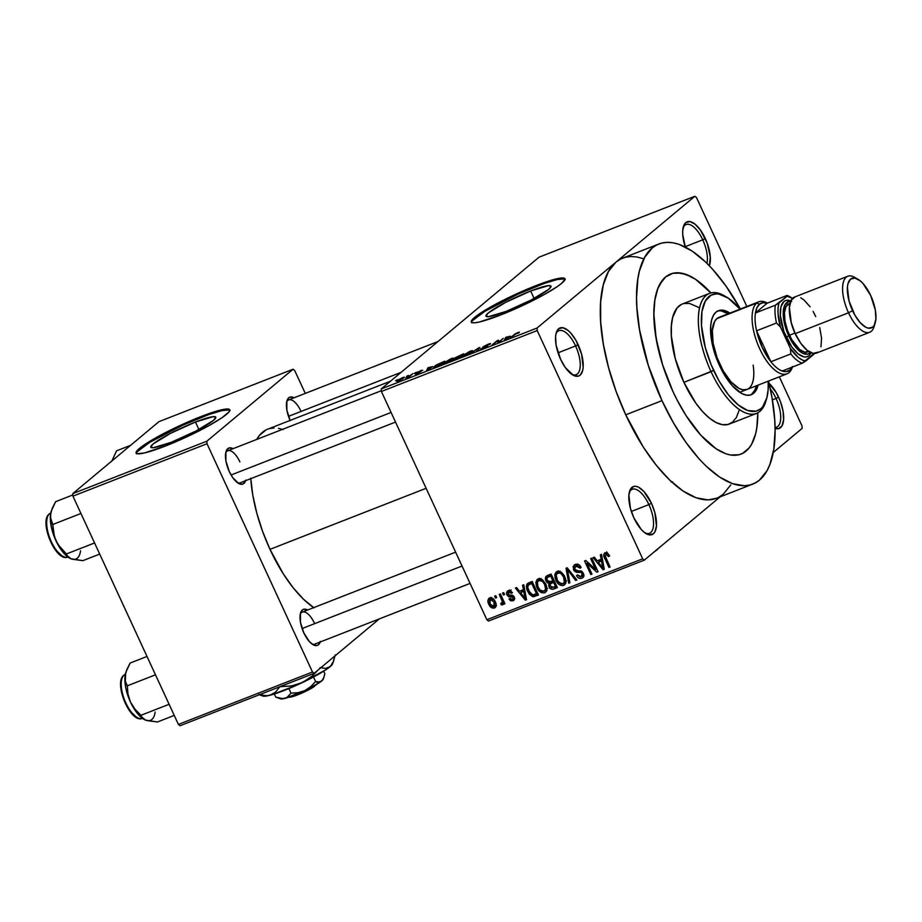 <?xml version="1.0" encoding="UTF-8"?>
<svg xmlns="http://www.w3.org/2000/svg" width="922" height="922" viewBox="0 0 922 922"><rect width="100%" height="100%" fill="white"/><g stroke="black" fill="none" stroke-linecap="round" stroke-linejoin="round"><path stroke-width="1.38" d="M571.801 374.344A23.638 10.027 68.6 0 0 580.065 367.924A23.638 10.027 68.6 0 0 575.593 345.957L578.14 344.644A25.781 10.937 -111.4 0 1 582.911 369.33A25.781 10.937 -111.4 0 1 572.885 375.047A25.781 10.937 -111.4 0 1 560.599 359.28L565.37 367.613L573.415 375.335L578.175 376.164L580.099 375.173L582.635 370.609L583.165 367.198L581.575 354.083L575.881 340.253L570.706 332.98L567.987 330.376L562.812 327.713L558.64 328.751L556.104 333.315L555.574 336.726L556.116 345.151L560.599 359.28A25.781 10.937 -111.4 0 1 556.3 332.623A25.781 10.937 -111.4 0 1 578.14 344.644L575.593 345.957A23.638 10.027 -111.4 0 1 576.158 374.678A23.638 10.027 -111.4 0 1 571.801 374.344M706.943 263.323A23.638 10.027 68.6 0 0 702.748 239.824L705.295 238.498A25.781 10.937 -111.4 0 1 709.375 265.79L710.309 257.054L707.22 243.166L700.524 230.177L695.142 224.23L689.967 221.568L685.795 222.605L684.297 224.484L682.729 230.592L682.741 234.58L685.334 247.061A25.781 10.937 -111.4 0 1 683.456 226.478A25.781 10.937 -111.4 0 1 705.295 238.498L702.748 239.824A23.638 10.027 -111.4 0 1 706.943 263.323M769.075 383.402A25.781 10.937 -111.4 0 1 778.583 397.128L776.047 398.442A23.638 10.027 68.6 0 0 770.343 389.061A23.638 10.027 -111.4 0 1 776.047 398.442L772.382 399.871L776.047 398.442A23.638 10.027 -111.4 0 1 776.612 427.163A23.638 10.027 -111.4 0 1 775.068 427.462A23.638 10.027 68.6 0 0 776.047 398.442L778.583 397.128A25.781 10.937 -111.4 0 1 775.079 428.35L778.629 428.638L782.052 425.78L783.608 419.683L783.066 411.258L780.508 401.796L776.324 392.737L768.429 382.849M645.089 532.974A23.638 10.027 68.6 0 0 653.364 526.543A23.638 10.027 68.6 0 0 648.892 504.588L651.428 503.262A25.781 10.937 -111.4 0 1 656.199 527.949A25.781 10.937 -111.4 0 1 646.184 533.665A25.781 10.937 -111.4 0 1 633.898 517.91L641.332 529.574L644.052 532.178L649.215 534.841L653.387 533.803L654.897 531.925L656.452 525.817L654.874 512.713L651.428 503.262L643.994 491.599L638.612 487.219L636.111 486.343L633.852 486.39L630.429 489.248L628.873 495.356L630.452 508.471L633.898 517.91A25.781 10.937 -111.4 0 1 629.599 491.242A25.781 10.937 -111.4 0 1 651.428 503.262L648.892 504.588A23.638 10.027 -111.4 0 1 649.457 533.308A23.638 10.027 -111.4 0 1 645.089 532.974M530.657 290.995L534.115 298.474L530.657 290.995L548.429 285.624L551.022 286.373L548.671 289.358L531.21 299.996L506.305 311.325A35.797 4.552 155.2 0 1 485.986 316.177A35.797 4.552 155.2 0 1 530.657 290.995A35.797 4.552 155.2 0 1 550.976 286.143A35.797 4.552 155.2 0 1 506.305 311.325L488.522 316.684L485.929 315.946L488.291 312.961L505.74 302.312L530.657 290.995M565.013 279.193A51.563 6.569 -24.8 0 0 536.016 286.523L535.659 285.739A51.563 6.569 155.2 0 1 564.932 278.755A51.563 6.569 155.2 0 1 500.588 315.024L479.382 321.997L474.968 322.758L472.225 322.654L471.234 321.697L474.634 317.387L491.714 306.381L508.541 297.656L535.659 285.739L556.865 278.767L564.022 278.121L565.013 279.078L561.602 283.388L557.349 286.569L544.533 294.383L527.695 303.119L500.588 315.024A51.563 6.569 155.2 0 1 471.315 322.008A51.563 6.569 155.2 0 1 535.659 285.739L536.016 286.523A51.563 6.569 -24.8 0 0 471.591 322.354M245.609 480.685A19.339 8.206 -111.4 0 1 238.487 483.358A19.339 8.206 -111.4 0 1 229.278 471.534L232.851 477.78L238.89 483.577L242.463 484.188L245.022 482.056L245.805 480.028M320.153 642.023A19.339 8.206 -111.4 0 1 313.031 644.685A19.339 8.206 -111.4 0 1 303.822 632.872L309.4 641.62L313.434 644.904L317.007 645.527L318.436 644.789L320.349 641.366M631.351 511.445L648.892 504.588L631.351 511.445M685.207 246.681L702.748 239.824L685.207 246.681M558.052 352.815L575.593 345.957L558.052 352.815M757.78 412.837A96.683 41.029 -111.4 0 1 741.034 454.085A96.683 41.029 -111.4 0 1 672.945 391.493L662.688 365.043L657.87 347.214L654.897 330.03L653.871 314.16L654.851 300.203L657.789 288.701L659.968 284.022L665.603 276.992L672.795 273.304L676.886 272.774L685.853 274.33L695.603 279.331L710.908 292.942L695.603 279.331L690.659 276.404L681.254 273.108L672.795 273.304L665.603 276.992L662.572 280.104L657.789 288.701L654.851 300.203L653.871 314.16L656.141 338.501L662.688 365.043L672.945 391.493A96.683 41.029 -111.4 0 1 670.628 273.995A96.683 41.029 -111.4 0 1 710.908 292.942A96.683 41.029 -111.4 0 0 670.628 273.995A96.683 41.029 -111.4 0 0 672.945 391.493L677.048 399.894L672.945 391.493A96.683 41.029 -111.4 0 0 741.034 454.085A96.683 41.029 -111.4 0 0 757.78 412.837L756.801 427.866L755.579 433.962L751.695 444.058L749.079 447.977L742.636 453.359L738.868 454.777L730.408 454.972L725.798 453.751L716.06 448.749L700.835 435.23L686.037 415.58L677.048 399.894L686.037 415.58L700.835 435.23L716.06 448.749L725.798 453.751L730.408 454.972L738.868 454.777L742.636 453.359L749.079 447.977L751.695 444.058L755.579 433.962L756.801 427.866L757.78 412.837M658.896 243.984L622.661 258.148A128.907 54.709 68.6 0 0 615.965 262.136A128.907 54.709 68.6 0 0 625.75 414.808L661.984 400.644A128.907 54.709 -111.4 0 1 658.896 243.984A128.907 54.709 -111.4 0 1 740.354 309.02L725.81 285.808L712.487 269.12L705.699 262.113L692.192 251.095L679.203 244.422L673.06 242.797L667.24 242.348L661.789 243.062L656.752 244.941L652.2 247.972L644.674 257.342L639.499 270.814L637.863 278.928L636.56 297.541L636.906 307.844L639.58 329.984L648.304 365.377L661.984 400.644L625.75 414.808L643.199 446.916L656.21 465.195L669.718 480.132L683.237 491.149L696.225 497.822L708.188 499.897L716.59 498.237M250.784 478.668A98.827 41.939 68.6 0 0 269.985 549.339L426.125 488.303L269.985 549.339L283.365 573.957L293.334 587.971L303.695 599.415L314.056 607.863M390.479 381.201L267.611 429.226A98.827 41.939 68.6 0 0 256.742 439.425L259.382 435.472L265.974 429.963M470.07 583.419L314.84 644.098A17.184 7.295 -111.4 0 1 311.936 643.959M395.526 422.08L240.296 482.759A17.184 7.295 -111.4 0 1 237.392 482.632M195.464 422.022L198.91 429.502L195.464 422.022L213.236 416.663L215.829 417.401L213.466 420.386L196.017 431.035L171.112 442.353A35.797 4.552 155.2 0 1 150.793 447.205A35.797 4.552 155.2 0 1 195.464 422.022A35.797 4.552 155.2 0 1 215.783 417.17A35.797 4.552 155.2 0 1 171.112 442.353L153.329 447.723L150.735 446.974L153.098 443.989L170.547 433.34L195.464 422.022M229.82 410.221A51.563 6.569 -24.8 0 0 200.823 417.551L200.466 416.779A51.563 6.569 155.2 0 1 229.739 409.783A51.563 6.569 155.2 0 1 165.384 446.052L144.189 453.036L137.032 453.682L136.041 452.725L139.441 448.415L156.521 437.42L182.487 424.397L208.614 413.736L221.672 409.794L228.829 409.149L229.809 410.106L229.002 411.892L222.156 417.597L209.34 425.411L192.502 434.147L165.384 446.052A51.563 6.569 155.2 0 1 136.122 453.048A51.563 6.569 155.2 0 1 200.466 416.779L200.823 417.551A51.563 6.569 -24.8 0 0 136.398 453.382M642.968 258.586L636.825 256.961L631.005 256.512L625.542 257.226L620.518 259.105L615.965 262.136L694.888 196.259L539.07 257.169L381.224 388.934L537.042 328.025L694.888 196.259L539.07 257.169L381.224 388.934L381.385 391.481L537.203 330.56L642.68 558.824L486.851 619.734L381.385 391.481L381.224 388.934L537.042 328.025L615.965 262.136L608.439 271.506L603.265 284.979L600.637 302.036L600.671 322.008L603.345 344.16L608.566 367.601L616.127 391.458L625.75 414.808A128.907 54.709 68.6 0 0 716.521 498.26L752.767 484.096A128.907 54.709 -111.4 0 1 661.984 400.644L673.291 422.576L685.841 442.272L699.164 458.96L705.964 465.967L719.471 476.974L732.46 483.658L744.423 485.733L749.874 485.018L754.899 483.128L759.463 480.108L766.989 470.739L769.882 464.481L773.8 449.152L775.102 430.539L774.757 420.225L772.083 398.085L768.51 381.063A128.907 54.709 -111.4 0 1 752.767 484.096M406.498 376.453L408.388 375.392L406.498 376.453M409.921 375.646L412.998 373.594L409.276 376.695L405.784 377.997L409.921 375.646L405.784 377.997L409.276 376.695L412.998 373.594L409.921 375.646M414.404 373.364L416.295 372.304L414.404 373.364M416.975 372.546L419.522 372.142L417.735 373.41L415.545 373.802L420.812 371.739L418.219 372.015L422.576 370.344L420.962 370.448L417.124 372.88L417.585 372.096L422.645 370.264L418.358 371.9L421.043 371.462L418.242 373.191L415.373 374.136L419.591 372.258L416.675 372.903M432.649 366.587L426.552 370.563L427.992 367.728L432.649 366.587L427.992 367.728L426.552 370.563L432.649 366.587M443.885 362.646L444.312 363.591L443.885 362.646C442.26 363.913 442.871 364.063 445.695 363.107L452.84 359.119L453.451 358.105L450.95 358.727L452.656 358.151L453.543 358.151L453.232 358.762L450.19 360.928L443.079 363.522L450.95 358.727L443.079 363.66M462.821 355.247L463.259 356.18L462.821 355.247C461.207 356.503 461.807 356.664 464.63 355.708L471.787 351.72L472.398 350.694L469.886 351.317L471.591 350.752L472.479 350.752L472.179 351.363L469.137 353.529L462.014 356.111L469.886 351.317L462.014 356.261M517.968 332.531L519.443 332.139L518.867 332.888L516.009 333.66L510.166 337.878L515.168 333.879L517.968 332.531L510.166 337.878L515.686 333.856L518.867 332.888L519.409 332.127L517.968 332.531L518.245 333.142L517.968 332.531M510.396 336.196L504.299 340.172L505.729 337.337L510.396 336.196L505.729 337.337L504.299 340.172L510.396 336.196M499.171 341.728L503.262 338.305L499.298 342.12L498.064 342.604L497.304 341.082L492.048 344.955L497.165 340.691L498.41 340.206L499.171 341.728L498.41 340.206L497.165 340.691L492.048 344.955L497.304 341.082L498.064 342.604L499.298 342.12L503.262 338.305L499.344 342.097L498.41 340.206L499.171 341.728M480.996 348.631L480.996 348.631C480.143 349.38 480.788 349.346 482.944 348.551L487.623 346.096L484.062 346.43L490.066 344.194C491.057 343.353 490.366 343.364 487.98 344.252L482.898 346.891L490.32 343.56L483.969 346.511L487.726 345.635L486.885 346.626L480.811 349.184L486.609 346.43L482.898 346.891L486.482 346.534L480.639 349.127M469.932 353.61L479.786 347.479L478.092 350.418L476.893 350.879L478.702 348.17L469.932 353.61L478.702 348.17L476.893 350.879L478.092 350.418L479.786 347.479L478.668 347.917L479.048 348.758L478.668 347.917L469.932 353.61M453.151 359.592L458.614 358.024L463.731 353.76L455.145 357.782L463.731 353.76L458.614 358.024L453.048 360.053L455.145 357.782L452.852 359.983M434.458 366.345L434.884 367.267L434.458 366.345L436.313 365.008L444.784 361.159L439.667 365.435L434.124 367.486L433.571 367.313L434.458 366.345L434.711 367.325L439.667 365.435L444.784 361.159L434.458 366.345L434.711 367.325M397.267 380.579C396.068 381.512 396.506 381.616 398.592 380.901L403.721 378.043C404.965 377.086 404.539 376.971 402.441 377.686L397.267 380.579L397.578 381.259L397.267 380.579L398.316 379.795L403.191 377.409L404.366 377.363L402.361 379.023L396.656 381.328M395.63 380.705L397.52 379.645L395.63 380.705M488.476 621.059L644.305 560.15L720.128 496.854L644.305 560.15L642.68 558.824L537.203 330.56L537.042 328.025L537.203 330.56L381.385 391.481L486.851 619.734L642.68 558.824L644.305 560.15L488.476 621.059L486.851 619.734L488.476 621.059M773.212 452.541L802.14 428.384L773.212 452.541M696.513 197.585L746.832 306.484L696.513 197.585L694.888 196.259L696.513 197.585M779.332 376.833L801.979 425.849L802.14 428.384L801.979 425.849L779.332 376.833M494.618 596.142L495.517 598.078L496.67 597.629L495.771 595.693L494.618 596.142L495.517 598.078L496.67 597.629L495.771 595.693L494.618 596.142M502.525 593.053L503.424 594.99L504.576 594.54L503.689 592.604L502.525 593.053L503.424 594.99L504.576 594.54L503.689 592.604L502.525 593.053M522.567 585.228L523.442 589.654L519.455 591.221L516.585 587.568L515.375 588.04L525.31 600.141L526.531 599.669L523.777 584.755L522.567 585.228L523.442 589.654L519.455 591.221L516.585 587.568L515.375 588.04L525.31 600.141L526.531 599.669L523.777 584.755L522.567 585.228M542.482 579.742L539.819 578.659L537.261 579.431L535.843 582.266L536.42 586.288L538.229 589.826L541.202 592.546L544.326 592.904L546.389 591.279L547.011 588.928L546.273 585.147L542.482 579.742L538.194 578.912L537.18 579.489L535.843 582.266L536.95 587.579C538.483 591.417 541.041 593.157 544.602 592.8L545.617 592.212L545.766 583.937L542.482 579.742M561.429 572.332L558.755 571.248L556.208 572.032L554.883 574.314L555.148 578.221L557.165 582.427L559.516 584.779L562.385 585.654L564.909 584.467L565.901 582.139L565.624 578.981L564.091 575.34L561.429 572.332L557.13 571.502L556.127 572.089L554.79 574.867L555.885 580.18C557.43 584.006 559.977 585.747 563.549 585.401L564.564 584.802L564.713 576.538L561.429 572.332M575.224 564.437L573.115 566.546L573.991 570.706L576.169 572.216L581.114 572.355L582.508 574.59L581.863 576.238L580.341 576.861L577.575 574.936L576.504 575.558L577.437 576.988L579.512 578.394L581.851 578.244L583.488 576.918L583.868 574.74L581.436 571.087L576.365 570.741L574.89 569.808L574.325 567.779L575.847 566.062L578.301 566.189L580.076 568.136L581.148 567.514L578.693 564.667L576.054 564.195L574.06 565.105L573.438 569.761L576.688 572.308L581.24 572.424L582.243 573.657L581.079 576.676L577.575 574.936L576.504 575.558C577.725 577.99 579.5 578.889 581.851 578.244L582.865 577.656L583.419 573.254L574.59 569.289L575.847 566.062L580.076 568.136L581.148 567.514C579.823 564.771 577.852 563.745 575.224 564.437M600.314 554.837L601.19 559.262L597.202 560.83L594.333 557.176L593.123 557.649L603.057 569.75L604.267 569.277L601.524 554.364L600.314 554.837L601.19 559.262L597.202 560.83L594.333 557.176L593.123 557.649L603.057 569.75L604.267 569.277L601.524 554.364L600.314 554.837M605.212 552.716C603.437 554.053 603.265 555.908 604.682 558.259L605.673 557.441L604.682 558.259L608.935 567.445L610.087 566.995L605.12 555.828L607.483 552.981L604.867 552.877L603.726 555.136L608.935 567.445L610.087 566.995L605.086 555.586L606.33 554.226L608.578 556.588L609.649 555.954L607.46 552.958L605.881 554.318L608.578 556.588L609.649 555.954L607.46 552.958L604.498 553.119M590.656 558.605L595.658 569.45L585.793 560.507L584.56 560.991L590.818 574.533L591.97 574.083L586.957 563.227L596.834 572.182L598.067 571.698L591.809 558.156L590.656 558.605L595.658 569.45L585.793 560.507L584.56 560.991L590.818 574.533L591.97 574.083L586.957 563.227L596.834 572.182L598.067 571.698L591.809 558.156L590.656 558.605M566.05 568.229L568.69 583.177L569.9 582.716L567.422 569.566L575.662 580.457L576.861 579.984L567.18 567.779L566.05 568.229L568.69 583.177L569.9 582.716L567.422 569.566L575.662 580.457L576.861 579.984L567.18 567.779L566.05 568.229M547.553 575.455L545.686 576.815L545.351 579.189L547.103 582.6L548.982 583.511L548.659 585.574L549.881 588.098L552.451 589.319L557.372 587.602L551.125 574.06L546.193 576.227L545.87 580.802L548.982 583.511L549.051 586.841C550.157 588.985 551.748 589.7 553.799 589.008L557.372 587.602L551.125 574.06L547.553 575.455M528.802 582.785L526.923 584.133L526.324 586.45L527.096 590.149L529.24 594.137L532.778 596.695L538.436 595.013L532.178 581.471L527.476 583.545L527.603 591.336L533.262 596.73L538.436 595.013L532.178 581.471L528.802 582.785M508.206 590.633L506.881 594.909L507.872 594.079L506.881 594.909L510.88 596.926L512.747 595.37L510.88 596.926L513.612 596.004L512.459 596.972L513.208 597.64L514.176 596.822L512.275 599.427L510.062 598.413L508.99 599.046L512.966 600.81L514.372 599.646L512.966 600.81L514.269 596.983L507.918 594.206L510.454 590.668L508.771 592.074L511.41 593.33L512.482 592.696L508.206 590.633L506.558 592.35L506.639 594.275L508.518 596.741L512.897 597.214L513.335 598.228L512.528 599.312L511.007 599.404L510.062 598.413L508.99 599.046L510.696 600.798L513.22 600.706L514.511 599.3L513.946 596.43L512.448 595.255L508.633 594.978L507.745 593.538L509.128 591.959L511.41 593.33L512.482 592.696L510.166 590.541L507.331 591.129M502.49 604.901L504.046 601.801L503.055 602.619L503.781 604.198L504.933 603.737L500.392 593.895L499.24 594.344L502.306 601.547L502.052 602.907L500.83 603.276L501.153 604.809L502.755 604.751L503.055 602.619L503.781 604.198L504.933 603.737L500.392 593.895L499.24 594.344L502.306 601.547L501.741 603.126L500.83 603.276L501.153 604.809L502.732 604.763M489.686 597.871C487.611 599.438 487.346 601.593 488.879 604.325L489.859 603.507L488.879 604.325C489.962 607.114 491.806 608.37 494.399 608.071L495.702 606.976L494.399 608.071C496.451 606.538 496.728 604.417 495.252 601.72C494.157 598.874 492.302 597.594 489.686 597.871L487.911 600.695L489.075 604.751L491.829 607.863L494.791 607.886L496.14 604.567L494.33 600.049L491.864 597.905L488.925 598.309M718.664 497.304L723.228 494.273L730.743 484.903M180.032 725.741L314.114 673.337L379.334 618.881L314.114 673.337L312.489 672.011L178.407 724.415L72.942 496.151L207.012 443.747L312.489 672.011L207.012 443.747L206.851 441.2L293.081 369.215L158.999 421.631L72.769 493.616L206.851 441.2L293.081 369.215L294.706 370.54L305.274 393.406L294.706 370.54L293.081 369.215L158.999 421.631L72.769 493.616L72.942 496.151L72.769 493.616L206.851 441.2L207.012 443.747L72.942 496.151L178.407 724.415L312.489 672.011L314.114 673.337L180.032 725.741L178.407 724.415L180.032 725.741M290.119 420.432A19.339 8.206 -111.4 0 1 286.996 400.667A19.339 8.206 -111.4 0 1 294.037 397.797L290.188 397.025L288.747 397.762L286.846 401.185L286.857 410.06L290.223 420.663M307.637 610.007L303.787 609.235L302.347 609.972L300.445 613.395L300.457 622.269L303.822 632.872A19.339 8.206 -111.4 0 1 300.595 612.865A19.339 8.206 -111.4 0 1 307.637 610.007M233.093 448.668L229.244 447.896L226.674 450.04L225.902 452.068L225.913 460.942L229.278 471.534A19.339 8.206 -111.4 0 1 226.051 451.538A19.339 8.206 -111.4 0 1 233.093 448.668M283.181 429.571L278.479 428.327M274.007 427.981L269.823 428.523M250.749 478.195L252.801 495.172L256.8 513.151L262.609 531.441L269.985 549.339A98.827 41.939 68.6 0 0 313.711 607.633M229.186 409.921L222.029 410.567L208.971 414.508L182.844 425.169L149.825 442.295L137.217 451.711M225.74 452.817A17.184 7.295 -111.4 0 1 227.78 450.743A17.184 7.295 -111.4 0 1 239.881 461.876A17.184 7.295 68.6 0 0 225.74 452.817M300.284 614.144A17.184 7.295 -111.4 0 1 302.324 612.081A17.184 7.295 -111.4 0 1 314.437 623.203A17.184 7.295 68.6 0 0 300.284 614.144M300.826 411.005A17.184 7.295 68.6 0 0 286.684 401.946A17.184 7.295 -111.4 0 1 288.724 399.871L438.031 341.509M555.978 333.868A23.638 10.027 -111.4 0 1 558.951 330.664A23.638 10.027 -111.4 0 1 575.593 345.957A23.638 10.027 68.6 0 0 555.978 333.868M683.133 227.722A23.638 10.027 -111.4 0 1 686.106 224.519A23.638 10.027 -111.4 0 1 702.748 239.824A23.638 10.027 68.6 0 0 683.133 227.722M629.265 492.486A23.638 10.027 -111.4 0 1 632.25 489.282A23.638 10.027 -111.4 0 1 648.892 504.588A23.638 10.027 68.6 0 0 629.265 492.486M564.379 278.893L557.222 279.539L544.164 283.48L518.037 294.141L485.018 311.256L472.41 320.683M609.557 555.77L608.578 556.588L609.557 555.77M607.425 552.946L605.881 554.318M606.699 551.909L606.641 552.589M604.187 568.805L603.057 569.75L604.187 568.805M600.406 560.518L599.819 559.804L600.406 560.518M602.262 558.363L601.19 559.262L602.262 558.363M601.248 559.815L598.32 562.259L601.248 559.815M601.524 561.002L602.273 565.359L603.38 564.437L602.273 565.359L602.93 568.136L603.91 567.318L602.93 568.136L598.32 562.259L602.585 560.115L601.524 561.002L602.93 568.136L598.32 562.259L601.524 561.002M597.882 571.306L596.834 572.182L597.882 571.306M587.913 562.42L586.957 563.227L587.913 562.42M591.797 573.715L590.818 574.533L591.797 573.715M596.638 568.632L595.658 569.45L596.638 568.632M581.056 567.33L580.076 568.136L581.056 567.33M577.921 564.322L575.847 566.062L577.921 564.322M577.956 564.08L575.847 566.062M583.534 576.838L581.851 578.244L583.534 576.838M583.822 576.054L582.266 575.904M583.845 574.579L581.079 576.676M583.211 572.85L582.243 573.657L583.211 572.85M582.208 571.605L581.24 572.424L582.208 571.605M580.699 570.822L579.004 572.228L580.699 570.822M578.567 570.73L576.688 572.308L578.567 570.73M574.441 568.932L573.438 569.761L574.441 568.932M575.916 565.785L576.008 564.206M576.031 564.114L576.066 566.534M583.004 574.441L582.393 574.337M581.655 575.639L584.029 576.02M576.607 579.673L575.662 580.457L576.607 579.673M569.635 570.879L568.862 571.513L569.635 570.879M568.125 568.978L567.422 569.566L568.125 568.978M569.808 582.243L568.69 583.177L569.808 582.243M565.29 583.949L563.549 585.401L565.29 583.949M565.647 583.177L563.964 583.05M556.876 579.35L555.885 580.18L556.876 579.35M557.672 573.069L554.79 574.867L557.96 571.283M558.144 570.833L557.66 573.092M563.572 582.923L565.901 583.13M563.549 576.965C565.186 579.846 564.944 582.128 562.812 583.822L558.963 582.635L557.061 579.765C555.517 576.965 555.782 574.729 557.868 573.081L559.815 571.467L557.868 573.081C560.53 572.827 562.42 574.118 563.549 576.965L564.518 576.146L563.549 576.965L564.368 582.22L562.812 583.822L560.772 583.822L557.453 580.537L556.208 575.086L557.107 573.542L559.642 573L561.314 573.864L563.549 576.965M554.525 586.784L556.865 586.507L553.799 589.008L556.715 586.565L554.629 586.807M550.042 586.012L549.051 586.841L550.042 586.012M551.563 581.367L548.982 583.511L551.563 581.367M546.873 579.973L545.87 580.802L546.873 579.973L547.138 577.691L551.344 574.544L547.38 577.483L550.699 576.1L552.889 580.848L553.88 580.019L550.618 581.736L547.023 580.341L547.138 577.691L551.679 575.27L550.699 576.1L552.889 580.848L549.097 582.07L546.884 580.007M548.279 576.734L548.302 575.167M548.313 575.109L548.279 576.746M547.138 577.691L550.065 575.247M554.387 580.837L550.307 583.88L554.606 581.609L553.626 582.427L555.493 586.473L553.488 587.256L550.1 586.162L550.307 583.88L554.076 580.952M555.493 586.473L551.575 587.614L549.846 584.629L554.283 580.918L551.46 583.269L553.626 582.427L555.493 586.473M551.172 574.613L548.256 577.057M546.343 591.348L544.602 592.8L546.343 591.348M546.7 590.587L545.017 590.449M537.941 586.749L536.95 587.579L537.941 586.749L537.411 582.059L540.868 578.866L538.932 580.491C541.583 580.226 543.473 581.517 544.602 584.364C546.239 587.245 545.997 589.527 543.865 591.221L540.027 590.045L538.125 587.176C536.569 584.364 536.846 582.139 538.932 580.491L542.367 581.275L544.602 584.364L545.582 583.557L544.602 584.364L545.57 589.17L543.865 591.221L541.836 591.221L539.739 589.723L537.918 586.715M538.725 580.48L535.843 582.266L539.024 578.682M539.197 578.244L538.725 580.491M544.625 590.322L546.965 590.541M549.57 588.294L549.754 587.717M541.122 578.474L538.932 580.491M537.952 593.975L535.198 596.269L537.952 593.975M535.221 594.137L538.125 593.837L536.189 594.298L533.262 596.73L535.624 594.241M528.583 590.518L527.603 591.336L528.583 590.518M529.251 584.329L529.435 582.543M529.458 582.497L529.286 584.721M530.623 583.926L530.98 582.981M531.314 582.612L532.605 581.874M531.752 583.499L536.546 593.872L537.538 593.053L532.743 595.047L528.767 590.91L527.695 587.418L528.456 584.997L532.432 582.013L529.677 584.306L532.743 582.681L531.752 583.499L536.546 593.872L533.204 595.036L530.035 593.134L527.695 587.418L528.398 585.055L531.752 583.499M532.409 581.955L528.456 584.997M526.439 599.196L525.31 600.141L526.439 599.196M522.659 590.91L522.071 590.195L522.659 590.91M524.514 588.755L523.442 589.654L524.514 588.755M523.5 590.207L520.573 592.65L523.5 590.207M523.788 591.394L524.526 595.75L525.632 594.828L524.526 595.75L525.183 598.528L526.162 597.71L525.183 598.528L520.573 592.65L524.837 590.506L523.788 591.394L525.183 598.528L520.573 592.65L523.788 591.394M511.145 589.942L508.771 592.074M512.966 600.81L513.819 600.326M514.626 598.597L513.715 598.39M514.522 597.71L512.275 599.427M509.44 591.371L509.382 590.403M509.474 589.907L509.566 591.832M513.612 598.355L514.776 598.597M504.403 594.171L503.424 594.99L504.403 594.171M503.101 603.184L501.153 604.809L503.101 603.184M503.861 601.409L501.741 603.126M503.47 600.568L502.306 601.547L503.47 600.568M502.582 598.632L501.591 599.45L502.582 598.632M496.497 597.26L495.517 598.078L496.497 597.26M494.399 608.071L495.137 607.644M496.117 605.823L495.16 605.604M490.85 598.735L490.884 597.675M490.953 597.352L490.93 599.312M494.745 605.42L496.485 605.823M494.1 602.17L493.777 606.653L489.985 603.783L490.308 599.288L491.933 597.929L490.308 599.288L494.1 602.17L495.079 601.351L494.1 602.17L494.607 605.846L492.555 606.664L489.985 603.783L489.478 600.107L491.53 599.277L494.1 602.17M496.151 604.763L493.777 606.653M491.852 597.905L490.308 599.288M560.057 571.075L557.868 573.081M566.511 580.929L562.812 583.822M547.564 588.328L543.865 591.221M672.772 481.906L671.193 481.999M518.867 332.888L519.409 332.127M506.132 338.213L505.729 337.337L506.132 338.213M509.417 336.841L505.44 339.722L506.201 338.097L509.52 337.072L506.201 338.097L505.348 339.527L509.417 336.841M497.868 342.2L497.165 340.691L497.868 342.2M484.05 347.029L484.062 346.43M482.171 348.839L482.218 348.124M478.679 349.392L478.345 348.666L478.679 349.392M479.002 348.839L478.702 348.17L479.002 348.839M471.499 351.939L470.785 352.481L471.223 351.363L469.69 351.662L463.962 354.809L469.298 351.812C471.396 351.109 471.845 351.224 470.635 352.158L465.322 355.419L463.293 355.581L463.962 354.809L463.293 355.581M463.328 355.662L470.635 352.158M454.339 359.695L459.582 356.699L458.165 358.209L454.385 359.073L456.16 358.059L459.755 357.079L454.385 359.073M461.98 354.705L460.355 356.572L456.298 357.321L461.98 354.705L456.067 357.586L461.98 354.705M456.252 358.024L456.298 357.321M452.564 359.35L452.31 358.808L446.386 362.83L444.358 362.991L450.362 359.223C452.46 358.508 452.909 358.623 451.699 359.568L451.907 358.75L449.026 359.787L444.358 362.991M444.392 363.072L451.699 359.568M435.53 366.737L439.114 365.389L443.033 362.115L439.218 365.608L435.657 367.002L435.61 365.907L437.316 364.674L443.205 362.484L438.077 364.236L435.53 366.737L435.61 365.907M428.396 368.604L427.992 367.728L428.396 368.604M431.669 367.233L427.693 370.114L428.453 368.489L431.773 367.463L428.453 368.489L427.601 369.918L431.669 367.233M420.351 370.921L421.354 370.851M417.643 373.214L416.767 373.295M403.721 378.043L404.378 377.271M402.568 378.493L399.238 380.636L398.454 380.106L401.877 378.147L402.707 378.792L403.052 377.859L401.877 378.147L402.568 378.493L401.335 379.368L398.246 380.279L399.145 380.452M401.877 378.147L398.454 380.106M721.534 310.979L728.115 313.803A45.12 19.143 68.6 0 0 717.512 311.094M719.471 365.515A45.12 19.143 -111.4 0 1 718.388 310.691A45.12 19.143 -111.4 0 1 729.924 313.1L723.355 310.276L719.402 310.368L716.048 312.085L713.421 315.359L711.611 320.084L710.689 326.042L711.634 340.794L716.106 357.344L719.471 365.515L727.827 380.083L732.483 385.926L741.899 393.602L746.29 395.135L750.231 395.054L753.585 393.325L756.224 390.052L758.08 385.131A45.12 19.143 -111.4 0 1 751.246 394.731A45.12 19.143 -111.4 0 1 719.471 365.515M738.995 410.647L736.401 417.389L732.644 422.069L727.85 424.523L722.214 424.662L715.945 422.46L709.295 418.012L702.495 411.5L695.833 403.156L683.905 382.342L711.081 371.716A64.448 27.349 68.6 0 0 765.675 401.773L766.401 399.457A62.304 26.438 -111.4 0 1 713.628 370.402L683.905 382.342A64.448 27.349 68.6 0 0 729.29 424.074L756.478 413.448A64.448 27.349 -111.4 0 1 711.081 371.716A64.448 27.349 -111.4 0 1 709.537 293.38A64.448 27.349 -111.4 0 1 725.28 296.365M726.329 296.93L724.219 295.72A64.448 27.349 68.6 0 0 699.164 309.999A64.448 27.349 68.6 0 0 711.081 371.716L713.628 370.402A62.304 26.438 -111.4 0 1 702.103 310.737A62.304 26.438 -111.4 0 1 726.329 296.93A62.304 26.438 -111.4 0 1 740.043 309.147L728.23 298.117L718.987 294.106L716.163 293.888L711.104 295.144L705.261 301.137L701.965 311.567L701.504 325.547L705.318 347.582L711.185 364.812L719.091 381.005L728.345 394.754L738.165 404.885L747.696 410.521L756.109 411.177L760.742 408.803L762.69 406.798L766.874 397.762L768.141 389.522L768.21 381.178A62.304 26.438 -111.4 0 1 766.401 399.457M766.021 400.586A64.448 27.349 -111.4 0 1 756.478 413.448M753.136 365.158A38.666 16.412 -111.4 0 1 747.085 389.43A38.666 16.412 -111.4 0 1 719.852 364.397A38.666 16.412 -111.4 0 1 718.929 317.399M709.537 293.38L682.361 304.006A64.448 27.349 68.6 0 0 683.905 382.342L675.319 358.739L671.366 335.942L671.354 325.95L672.668 317.422L676.99 308.075L681.289 304.49M683.813 303.545L689.449 303.419L699.014 307.568M751.776 394.04L754.415 390.755M756.224 386.041L756.271 385.845A45.12 19.143 68.6 0 1 750.324 395.031M747.154 389.407L742.844 389.787L739.075 388.462L731.008 381.892L723.251 370.978L716.97 357.39L713.132 343.203L712.326 330.56L714.665 321.409L716.924 318.597L719.794 317.122M50.733 513.035A23.638 10.027 68.6 0 0 49.546 513.75A1.291 1.153 -129.9 0 0 49.235 513.934A1.291 1.153 50.1 0 1 49.546 513.75L50.687 513.312L49.546 513.75A23.638 10.027 68.6 0 0 50.652 540.188A23.638 10.027 68.6 0 0 67.951 557.061M72.861 494.953L55.608 501.695L72.861 494.953M80.94 513.485L52.785 524.491L50.802 520.02L50.503 514.534L52.254 508.287L55.608 501.695L51.159 511.353A28.352 12.032 68.6 0 0 50.503 514.534L51.286 526.831L55.896 540.672L53.418 532.674L52.785 524.491L80.94 513.485M72.746 559.297L82.853 560.657L99.703 554.076L82.853 560.657L70.925 558.755L66.88 555.355L66.407 553.972L94.563 542.966L66.407 553.972L60.426 547.852L55.896 540.672L63.076 552.359L69.427 558.017M51.171 511.318L50.503 514.534A28.352 12.032 68.6 0 0 55.896 540.672A28.352 12.032 68.6 0 0 69.404 558.006A28.352 12.032 68.6 0 0 69.496 558.052M61.797 555.712L54.824 549.016M52.646 545.605L49.016 537.757M47.714 533.619L46.342 525.713L46.792 519.293M67.341 557.234A23.638 10.027 -111.4 0 1 50.364 539.508A23.638 10.027 -111.4 0 1 49.546 513.75M69.404 558.006L70.925 558.755A28.352 12.032 68.6 0 0 80.571 550.711M67.732 556.634L66.407 553.972L57.936 544.406L54.386 536.719L52.785 524.491L50.399 517.426L51.125 511.491M231.076 475.003L391.078 412.457L231.076 475.003M288.494 416.352L401.105 372.327L288.494 416.352M462.037 566.039L302.093 628.562L462.037 566.039M759.486 304.237A36.523 15.501 -111.4 0 1 767.116 303.223L762.955 302.704L759.486 304.237L756.927 307.741L755.429 312.984L767.116 303.223L787.054 295.432L787.088 296.216L775.356 305.194L755.429 312.984A36.523 15.501 -111.4 0 1 759.486 304.237L756.778 303.015L759.486 304.237M788.955 372.649A38.666 16.412 68.6 0 0 792.413 367.048A38.666 16.412 -111.4 0 1 788.955 372.649A38.666 16.412 -111.4 0 1 786.95 373.848A38.666 16.412 -111.4 0 1 758.61 346.326A38.666 16.412 -111.4 0 1 756.778 303.015A38.666 16.412 -111.4 0 1 758.794 301.817A38.666 16.412 -111.4 0 1 767.415 303.108A38.666 16.412 68.6 0 0 756.778 303.015L716.924 318.597L756.778 303.015A38.666 16.412 68.6 0 0 759.716 348.816A38.666 16.412 68.6 0 0 788.955 372.649L789.877 370.01L788.955 372.649M792.113 367.163A36.523 15.501 -111.4 0 1 789.877 370.01L792.436 366.518M791.733 297.852L789.635 296.642A36.523 15.501 68.6 0 0 787.054 295.432L787.088 296.216A34.379 14.591 -111.4 0 1 791.733 297.852A34.379 14.591 -111.4 0 1 792.574 298.371L787.088 296.216L778.952 303.004L778.076 307.844L778.041 313.641L780.485 327.01L790.442 348.551L790.799 353.956A36.523 15.501 68.6 0 0 802.175 363.233L782.248 371.024L802.175 363.233A36.523 15.501 -111.4 0 1 790.799 353.956L770.873 361.747L756.57 330.802L776.497 323.011L780.485 327.01L790.442 348.551L790.799 353.956L770.873 361.747A36.523 15.501 68.6 0 0 782.248 371.024L786.408 371.543L789.877 370.01A36.523 15.501 -111.4 0 1 782.248 371.024A36.523 15.501 -111.4 0 1 770.873 361.747L756.57 330.802L762.252 347.49L770.873 361.747A36.523 15.501 -111.4 0 1 756.57 330.802A36.523 15.501 -111.4 0 1 755.429 312.984L767.116 303.223L787.054 295.432A36.523 15.501 -111.4 0 1 790.707 297.31M802.175 363.233L814.114 353.472A34.379 14.591 -111.4 0 1 813.896 354.244L805.759 361.044A34.379 14.591 -111.4 0 1 790.442 348.551L798.268 357.413L802.152 359.949L805.759 361.044L802.175 363.233M755.429 312.984A36.523 15.501 68.6 0 0 756.57 330.802L776.497 323.011A36.523 15.501 -111.4 0 1 775.356 305.194L755.429 312.984M775.356 305.194A36.523 15.501 68.6 0 0 776.497 323.011L780.485 327.01A34.379 14.591 -111.4 0 1 778.952 303.004L775.356 305.194M858.013 279.285L854.648 277.338A30.08 12.77 68.6 0 0 842.962 283.999A30.08 12.77 68.6 0 0 848.517 312.8L852.585 310.691A26.646 11.306 -111.4 0 1 847.664 285.186A26.646 11.306 -111.4 0 1 858.013 279.285A26.646 11.306 -111.4 0 1 870.714 295.559L875.347 310.161L875.9 318.874L874.287 325.178L872.731 327.114L868.42 328.186L865.827 327.275L860.272 322.746L854.924 315.232L849.035 300.941L847.399 287.387L847.94 283.861L850.568 279.135L854.878 278.075L860.226 280.818L863.027 283.515L870.714 295.559A26.646 11.306 -111.4 0 1 875.151 323.115A26.646 11.306 -111.4 0 1 852.585 310.691L848.517 312.8A30.08 12.77 -111.4 0 1 847.802 276.243A30.08 12.77 -111.4 0 1 856.411 278.502M790.822 300.952A30.08 12.77 68.6 0 0 780.485 309.354A30.08 12.77 68.6 0 0 786.189 337.164L788.736 335.85A27.925 11.848 -111.4 0 1 790.569 301.575M789.97 303.465L788.852 303.903A25.781 10.937 68.6 0 0 789.463 335.239L794.902 333.107A25.781 10.937 -111.4 0 1 790.696 320.453M847.802 276.243L794.534 297.068A30.08 12.77 68.6 0 0 795.248 333.626L848.517 312.8L795.248 333.626A30.08 12.77 68.6 0 0 816.431 353.103L869.7 332.277A30.08 12.77 -111.4 0 1 848.517 312.8A30.08 12.77 68.6 0 0 873.998 326.826L875.151 323.115M874.494 324.775A30.08 12.77 -111.4 0 1 869.7 332.277M819.727 327.564L821.56 338.19L820.96 346.833M817.998 352.169L813.123 353.368L807.096 350.268L800.815 343.341L795.248 333.626L791.237 322.608L789.393 307.314L791.214 300.192L795.202 296.861M800.757 297.818L803.869 299.892L810.15 306.83M813.077 311.429L815.716 316.546M797.761 338.512A25.781 10.937 -111.4 0 1 794.902 333.107L789.463 335.239A25.781 10.937 68.6 0 0 807.626 351.927L808.744 351.489M791.134 301.644L788.69 301.701L784.979 304.802L783.297 311.417L783.884 320.545L788.736 335.85A27.925 11.848 -111.4 0 0 810.461 352.481L807.776 354.129L802.624 353.23L799.731 351.305L793.9 344.863L788.736 335.85L786.189 337.164A30.08 12.77 68.6 0 0 811.072 352.757L808.94 355.708L806.704 356.849L804.065 356.918L798.037 353.818L791.756 346.879L783.942 331.713L780.335 315.52L780.946 306.876L783.907 301.54L786.143 300.399L791.698 301.367M789.428 303.718L786.005 306.577L784.449 312.685L784.979 321.11L787.538 330.572L791.721 339.63L799.616 349.507L804.791 352.169L808.963 351.132M130.613 445.326L116.564 450.823L130.613 445.326M112.069 460.608L116.564 450.823L112.104 460.47A28.352 12.032 68.6 0 0 111.988 460.873L112.115 460.435M125.288 674.362A23.638 10.027 68.6 0 0 124.09 675.088A1.291 1.153 -129.9 0 0 123.79 675.273A1.291 1.153 50.1 0 1 124.09 675.088L125.231 674.639L124.09 675.088A23.638 10.027 68.6 0 0 125.196 701.515A23.638 10.027 68.6 0 0 142.495 718.388M147.001 656.441L130.163 663.033L147.001 656.441M155.484 674.812L127.328 685.818L125.357 681.346L125.046 675.872L126.798 669.614L130.163 663.033L125.865 672.196L124.85 678.604L125.83 688.158L130.44 702.011L127.962 694.012L127.328 685.818L155.484 674.812M147.29 720.624L157.408 721.995L174.246 715.403L157.408 721.995L145.48 720.094L141.423 716.682L140.951 715.299L169.106 704.293L140.951 715.299L134.969 709.179L130.44 702.011L137.632 713.697L143.97 719.344A28.352 12.032 68.6 0 0 144.039 719.391M136.341 717.039L129.368 710.343M127.19 706.932L123.571 699.083M122.257 694.946L120.886 687.051L121.335 680.632M141.884 718.572A23.638 10.027 -111.4 0 1 124.908 700.835A23.638 10.027 -111.4 0 1 124.09 675.088M142.276 717.973L140.951 715.299L134.969 709.179L130.44 702.011A28.352 12.032 68.6 0 0 143.947 719.333L145.48 720.094A28.352 12.032 68.6 0 0 155.115 712.038M125.772 672.472A28.352 12.032 68.6 0 0 125.715 672.68A28.352 12.032 68.6 0 0 125.046 675.872A28.352 12.032 68.6 0 0 130.44 702.011L127.962 694.012L127.328 685.818L125.357 681.346L125.68 672.818M654.378 551.748A23.638 3.008 -24.8 0 0 656.937 549.869L658.031 548.625L656.937 549.869A23.638 3.008 -24.8 0 0 658.285 548.475M658.331 548.406L654.171 551.875M315.981 685.115L314.794 685.576L315.981 685.115A15.04 1.913 -24.8 0 0 316.338 684.597L315.981 685.115M323.703 677.993L321.743 680.909A23.638 3.008 -24.8 0 0 323.242 679.214L324.855 673.74L323.68 671.181L324.855 673.74L323.703 677.993L321.743 680.909L318.92 681.98L315.578 681.485L313.503 676.99L315.578 681.485L310.726 686.671L304.813 690.613L298.083 692.687L291.006 693.148L288.886 688.573L291.006 693.148L286.777 697.643L282.789 698.669L275.713 697.067L274.295 693.989L275.713 697.067L280.53 698.496L284.886 698.403A23.638 3.008 -24.8 0 0 304.813 690.613L298.083 692.687L291.006 693.148L286.777 697.643L282.028 698.945L280.323 698.45M332.335 662.883L331.574 665.338L325.616 669.937L297.841 684.677L272.889 694.427L265.156 696.191L262.355 695.384M333.338 661.904L330.134 666.664A38.666 4.921 -24.8 0 0 332.6 663.898L335.239 654.931L333.338 661.904L330.134 666.664A38.666 4.921 -24.8 0 1 302.428 682.545L312.12 676.091L318.055 670.04L312.12 676.091L302.428 682.545L291.421 685.945L279.839 686.706L275.586 692.122L269.823 695.292L266.4 695.73L258.805 694.52L266.4 695.73L269.823 695.292A38.666 4.921 -24.8 0 0 302.428 682.545L291.421 685.945L279.839 686.706L275.586 692.122L269.823 695.292A38.666 4.921 -24.8 0 1 262.966 696.064L259.301 694.762M330.134 666.664L325.524 668.415L320.049 667.609L325.524 668.415L330.134 666.664M276.819 697.481L280.691 698.876A23.638 3.008 -24.8 0 0 284.886 698.403L304.813 690.613A23.638 3.008 -24.8 0 0 321.743 680.909L318.92 681.98L315.578 681.485L310.726 686.671L304.813 690.613L318.977 682.902L322.619 680.09L323.092 678.592M316.914 682.464L317.387 681.819M289.197 697.09L289.266 697.113A15.04 1.913 -24.8 0 0 300.388 693.747A15.04 1.913 -24.8 0 0 314.529 686.337L299.915 693.955L289.116 697.032M314.529 686.337L314.851 685.415L314.529 686.337M471.672 322.792L471.315 322.008M136.479 453.82L136.122 453.048M230.097 410.555L229.739 409.783M565.29 279.527L564.932 278.755M50.768 513.024L49.258 513.923C38.678 521.541 55.931 562.639 67.974 557.038M227.78 450.743L381.339 390.721M455.629 552.151L302.324 612.081M718.86 317.422L758.794 301.817M739.709 392.311L786.95 373.848M125.323 674.351L123.802 675.261C113.233 682.868 130.486 723.977 142.53 718.376"/></g></svg>
